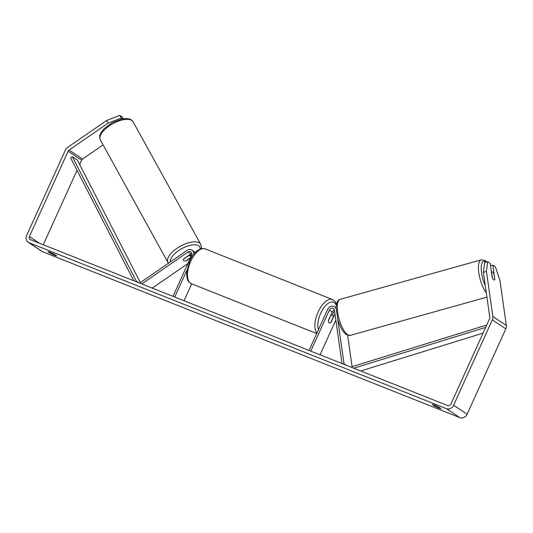 <?xml version="1.0" encoding="UTF-8"?>
<svg xmlns="http://www.w3.org/2000/svg" width="533" height="533" viewBox="0 0 533 533"><rect width="100%" height="100%" fill="white"/><g stroke="black" fill="none" stroke-linecap="round" stroke-linejoin="round"><path stroke-width="0.8" d="M336.096 308.78A5.05 4.424 -56.4 0 0 334.571 306.848A5.05 4.424 -56.4 0 0 327.642 309.406L309.033 350.441M342.026 363.559L334.444 310.306A2.945 2.578 -56.4 0 0 333.405 308.6A2.945 2.578 -56.4 0 0 329.367 310.093L310.752 351.12M334.944 313.784A2.945 2.578 -56.4 0 0 334.937 313.797L331.126 322.192A4.211 1.992 -68.3 0 1 329.261 322.918A4.211 1.992 -68.3 0 1 328.428 320.4L332.232 311.998A2.945 2.578 123.6 0 1 334.424 310.179M352.086 366.657L347.623 335.264M335.83 320.053L320.06 354.825M334.577 311.239A5.05 4.424 -56.4 0 0 333.212 313.111L332.326 315.076M346.33 365.272L344.032 363.739L337.662 318.987M343.125 363.992L344.032 363.739M191.873 253.501A2.945 2.578 -56.4 0 0 190.814 253.961L183.705 258.871A4.211 1.846 151.1 0 0 183.405 260.397A4.211 1.846 151.1 0 0 183.692 260.704A4.211 1.846 151.1 0 0 186.403 260.664L190.494 257.839M140.652 283.489L140.212 282.703L187.03 250.397A5.05 4.424 123.6 0 1 192.02 250.17A5.05 4.424 123.6 0 1 193.839 254.101M195.331 252.415A5.05 4.424 -56.4 0 0 194.891 252.076L192.02 250.17M141.751 283.929L187.942 252.056A2.945 2.578 123.6 0 1 190.854 251.922A2.945 2.578 123.6 0 1 191.633 255.327L173.018 296.361M152.265 288.106L187.929 263.502M186.876 270.298L174.744 297.048M191.713 283.849L184.052 300.745M190.388 255.633L191.867 254.607M190.834 257.093A4.211 1.846 151.1 0 0 190.774 256.326A4.211 1.846 151.1 0 0 190.481 256.02A4.211 1.846 151.1 0 0 188.329 255.907L188.236 255.74M188.329 255.907L183.485 259.251A4.211 1.846 151.1 0 0 183.405 260.397A4.211 1.846 151.1 0 0 183.692 260.704A4.211 1.846 151.1 0 0 185.844 260.817L190.647 257.506M47.997 251.696L47.983 251.723A4.211 0.366 24.4 0 1 47.99 251.709A4.211 0.366 24.4 0 1 50.129 252.322A4.211 0.366 24.4 0 1 54.179 254.188L56.665 255.84A4.211 0.366 24.4 0 1 56.665 255.853A4.211 0.366 24.4 0 1 54.446 255.207A4.211 0.366 24.4 0 1 50.468 253.375L47.983 251.723M432.27 404.48L434.741 406.166A4.211 0.366 -155.6 0 0 438.712 407.998A4.211 0.366 -155.6 0 0 440.938 408.644A4.211 0.366 -155.6 0 0 440.938 408.624L438.452 406.972A4.211 0.366 -155.6 0 0 434.402 405.113A4.211 0.366 -155.6 0 0 432.263 404.494A4.211 0.366 -155.6 0 0 432.256 404.514M494.724 279.212L492.872 265.094L490.52 265.747M487.688 261.65L486.436 271.437L483.384 272.296L484.644 262.502L487.688 261.65L490.167 263.295L492.172 277.38A4.211 1.419 74.4 0 0 493.745 279.838A4.211 1.419 74.4 0 0 494.324 279.978A4.211 1.419 74.4 0 0 494.871 279.172M483.384 272.296L489.794 317.328A2.525 2.212 123.6 0 1 489.574 318.794L450.865 404.127A2.525 2.212 123.6 0 1 447.76 405.6L30.434 239.663A2.525 2.212 123.6 0 1 29.402 236.552L68.117 151.219A2.525 2.212 123.6 0 1 69.083 150.053L108.152 123.096L106.687 120.451L119.792 115.368L121.258 118.02L108.152 123.096M486.436 271.437L492.845 316.475A5.89 5.163 123.6 0 1 492.332 319.887L453.616 405.227A5.89 5.163 123.6 0 1 446.374 408.651L29.049 242.722A5.89 5.163 123.6 0 1 28.209 242.282A5.89 5.163 123.6 0 1 26.65 235.459L65.359 150.126A5.89 5.163 123.6 0 1 67.624 147.408L106.687 120.451M492.872 265.094L495.35 266.74L499.941 280.418L506.35 325.456A5.89 5.163 123.6 0 1 505.83 328.868L467.121 414.201A5.89 5.163 123.6 0 1 459.879 417.632L42.547 251.696A5.89 5.163 123.6 0 1 41.714 251.263L28.209 242.282M123.223 118.746L122.27 117.02L119.792 115.368M122.523 118.859L121.258 118.02M79.664 164.51L81.616 160.2A2.525 2.212 123.6 0 1 82.588 159.034L103.069 144.896M43.253 244.767L77.019 170.327M435.088 405.393L434.741 406.166M50.822 252.602L50.468 253.375M493.971 273.922A4.211 1.419 74.4 0 0 492.632 272.017A4.211 1.419 74.4 0 0 492.052 271.877A4.211 1.419 74.4 0 0 491.613 272.35L492.405 277.94A4.211 1.419 74.4 0 0 493.745 279.838A4.211 1.419 74.4 0 0 494.324 279.978A4.211 1.419 74.4 0 0 494.771 279.505L493.971 273.922M330.687 315.423L328.395 320.946A4.211 1.992 111.7 0 0 329.261 322.918A4.211 1.992 111.7 0 0 330.76 322.518L333.232 317.068A4.211 1.992 111.7 0 0 332.372 315.096A4.211 1.992 111.7 0 0 330.873 315.496M485.676 327.395L353.705 368.203M483.071 333.132L360.688 370.975M486.749 325.017L351.78 366.757L351.907 367.484M140.366 282.597L77.385 160.087L72.321 156.715L70.603 157.841L133.79 280.764M138.787 282.75L136.241 281.058L135.595 281.477M72.321 156.715L136.241 281.058M332.232 311.998L329.367 310.093M190.814 253.961L187.942 252.056M167.955 262.443L100.337 139.946A18.722 8.208 -28.9 0 1 110.957 124.769A18.722 8.208 -28.9 0 1 131.831 120.478A18.722 8.208 -28.9 0 1 133.123 121.85L200.741 244.347A18.722 8.208 151.1 0 0 199.449 242.975A18.722 8.208 151.1 0 0 178.575 247.265A18.722 8.208 151.1 0 0 167.955 262.443L168.468 263.209M170.327 261.923A16.616 7.289 -28.9 0 1 181.313 248.911A16.616 7.289 -28.9 0 1 198.662 245.806A16.616 7.289 -28.9 0 1 200.221 249.004M42.547 251.696L29.049 242.722M459.879 417.632L446.374 408.651M82.588 159.034L69.083 150.053M81.616 160.2L68.117 151.219M39.515 243.275L29.402 236.552M506.35 325.456L492.845 316.475M505.83 328.868L492.332 319.887M467.121 414.201L453.616 405.227M486.283 262.043A16.616 5.61 74.4 0 0 486.029 261.863A16.616 5.61 74.4 0 0 481.226 267.513A16.616 5.61 74.4 0 0 485.277 285.555M347.696 334.771A18.722 6.323 74.4 0 0 350.268 335.39L346.25 334.564C342.692 331.793 339.867 326.742 337.775 319.407L336.11 307.448L336.663 303.504C337.422 301.105 338.595 299.713 340.167 299.333A18.722 6.323 74.4 0 0 338.302 315.683A18.722 6.323 74.4 0 0 347.696 334.771M486.303 292.79A18.722 6.323 -105.6 0 1 478.881 273.316A18.722 6.323 -105.6 0 1 481.279 259.824L340.167 299.333M316.928 333.025A18.722 8.868 -68.3 0 1 318.141 311.958A18.722 8.868 -68.3 0 1 332.565 299.553L335.11 301.465L336.516 304.057M336.263 305.476A16.616 7.875 111.7 0 0 320.706 313.204A16.616 7.875 111.7 0 0 318.441 329.694M191.334 283.696C186.57 280.585 187.976 279.818 186.883 277.32L186.657 272.316L189.668 260.997C191.8 256.34 194.432 252.835 197.556 250.477C200.062 249.417 199.569 247.885 205.165 248.898A18.722 8.868 111.7 0 0 190.734 261.303A18.722 8.868 111.7 0 0 191.334 283.696L316.695 333.545M336.096 307.861L334.571 306.848M100.337 139.946C98.778 134.862 100.257 135.275 100.917 132.864L103.888 128.926L112.077 122.743L121.917 118.972L126.854 118.566C129.566 118.999 131.045 119.439 131.298 119.898L133.123 121.85M190.774 256.326L189.835 254.634M201.234 248.691L201.421 247.152L200.741 244.347M486.789 261.903L485.29 260.65L481.279 259.824M350.268 335.39L486.922 297.128M491.413 272.057L492.052 271.877M205.165 248.898L332.565 299.553M331.066 314.577L332.372 315.096"/></g></svg>
